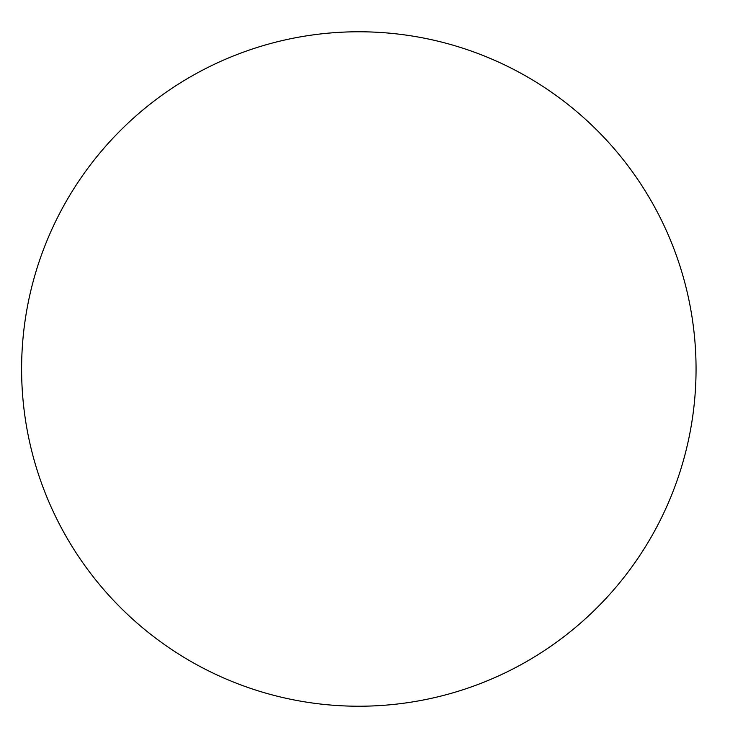 <?xml version="1.0" encoding="UTF-8"?>
<svg xmlns="http://www.w3.org/2000/svg" width="738" height="738" viewBox="0 0 738 738"><rect width="100%" height="100%" fill="white"/><g stroke="black" fill="none" stroke-linecap="round" stroke-linejoin="round"><path stroke-width="1.11" d="M696.054 369A337.22 337.22 0 0 0 190.219 76.955A337.22 337.22 0 0 0 190.219 661.045A337.22 337.22 0 0 0 696.054 369"/></g></svg>
